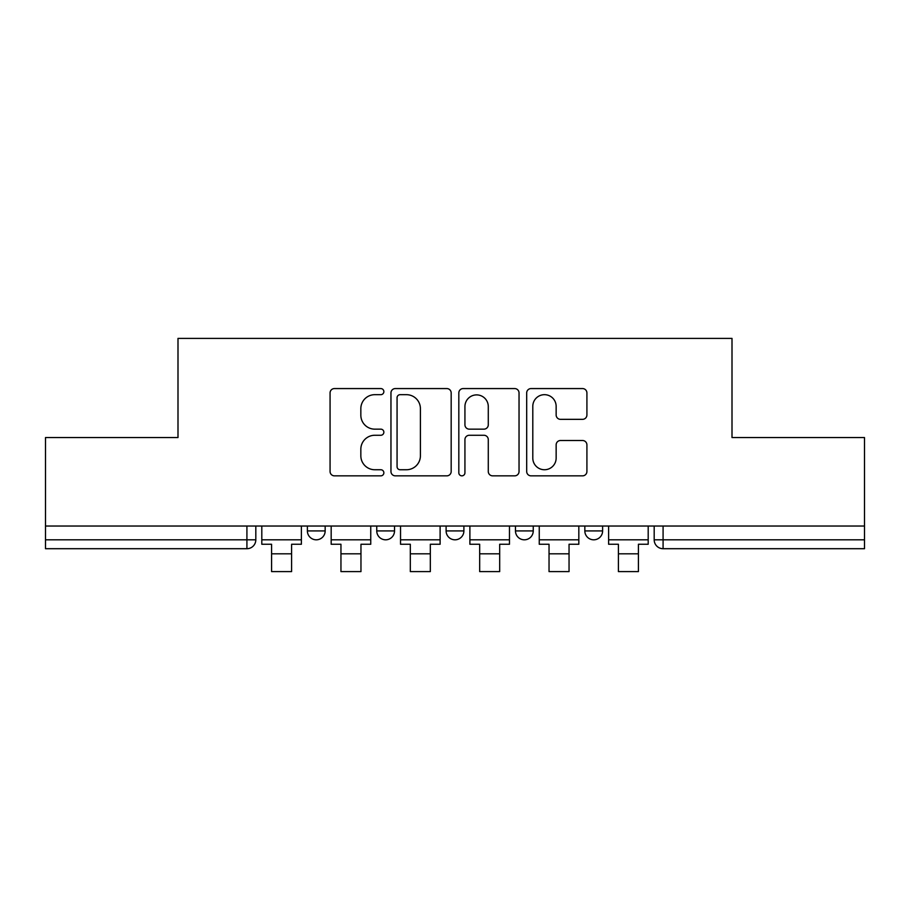 <?xml version="1.0" encoding="UTF-8"?>
<svg xmlns="http://www.w3.org/2000/svg" width="910" height="910" viewBox="0 0 910 910"><rect width="100%" height="100%" fill="white"/><g stroke="black" fill="none" stroke-linecap="round" stroke-linejoin="round"><path stroke-width="1.36" d="M383.861 391.63A3.06 3.06 0 0 0 380.812 388.57L334.436 388.57A4.368 4.368 0 0 0 330.068 392.938L330.068 471.494A4.368 4.368 0 0 0 334.436 475.85L380.812 475.85A3.06 3.06 0 0 0 383.861 472.802A3.06 3.06 0 0 0 380.812 469.742L374.806 469.742A13.968 13.968 0 0 1 360.838 455.785L360.838 449.233A13.968 13.968 0 0 1 374.806 435.264L380.812 435.264A3.06 3.06 0 0 0 383.861 432.216A3.06 3.06 0 0 0 380.812 429.156L374.806 429.156A13.968 13.968 0 0 1 360.838 415.188L360.838 408.647A13.968 13.968 0 0 1 374.806 394.678L380.812 394.678A3.06 3.06 0 0 0 383.861 391.63M515.47 530.917L515.47 526.025L515.47 530.917A8.895 8.895 0 0 0 524.365 539.812A8.895 8.895 0 0 1 515.47 530.917L533.249 530.917A8.895 8.895 0 0 1 524.365 539.812M376.751 530.917L376.751 526.025L376.751 530.917A8.895 8.895 0 0 0 385.635 539.812A8.895 8.895 0 0 1 376.751 530.917L394.53 530.917A8.895 8.895 0 0 1 385.635 539.812A8.895 8.895 0 0 0 394.53 530.917L394.53 526.025L394.53 530.917M582.548 419.339A4.368 4.368 0 0 0 586.916 414.971L586.916 392.938A4.368 4.368 0 0 0 582.548 388.57L531.053 388.57A4.368 4.368 0 0 0 526.685 392.938L526.685 471.494A4.368 4.368 0 0 0 531.053 475.85L582.548 475.85A4.368 4.368 0 0 0 586.916 471.494L586.916 444.865A4.368 4.368 0 0 0 582.548 440.508L560.503 440.508A4.368 4.368 0 0 0 556.146 444.865L556.146 458.071A11.671 11.671 0 0 1 544.464 469.742A11.671 11.671 0 0 1 532.794 458.071L532.794 406.349A11.671 11.671 0 0 1 544.464 394.678A11.671 11.671 0 0 1 556.146 406.349L556.146 414.971A4.368 4.368 0 0 0 560.503 419.339L582.548 419.339M45.5 526.025L45.5 437.551L177.996 437.551L177.996 338.395L732.004 338.395L732.004 437.551L864.5 437.551L864.5 526.025L45.5 526.025L45.5 539.812L255.812 539.812L255.812 526.025L255.812 539.812A8.895 8.895 0 0 1 246.917 548.707L45.5 548.707L45.5 539.812M451.178 392.938A4.368 4.368 0 0 0 446.821 388.57L395.315 388.57A4.368 4.368 0 0 0 390.959 392.938L390.959 471.494A4.368 4.368 0 0 0 395.315 475.85L446.821 475.85A4.368 4.368 0 0 0 451.178 471.494L451.178 392.938M463.179 388.57L514.685 388.57A4.368 4.368 0 0 1 519.041 392.938L519.041 471.494A4.368 4.368 0 0 1 514.685 475.85L492.64 475.85A4.368 4.368 0 0 1 488.283 471.494L488.283 439.632A4.368 4.368 0 0 0 483.915 435.264L469.298 435.264A4.368 4.368 0 0 0 464.93 439.632L464.93 472.802A3.06 3.06 0 0 1 461.87 475.85A3.06 3.06 0 0 1 458.822 472.802L458.822 392.938A4.368 4.368 0 0 1 463.179 388.57M654.188 526.025L654.188 539.812L864.5 539.812L864.5 548.707L663.083 548.707A8.895 8.895 0 0 1 654.188 539.812L654.188 526.025M864.5 526.025L864.5 539.812M602.613 526.025L602.613 530.917A8.895 8.895 0 0 1 593.718 539.812A8.895 8.895 0 0 1 584.834 530.917A8.895 8.895 0 0 0 593.718 539.812A8.895 8.895 0 0 0 602.613 530.917L602.613 526.025M584.834 526.025L584.834 530.917L602.613 530.917M533.249 526.025L533.249 530.917M463.895 526.025L463.895 530.917A8.895 8.895 0 0 1 455 539.812A8.895 8.895 0 0 1 446.105 530.917L463.895 530.917M446.105 526.025L446.105 530.917M325.166 526.025L325.166 530.917A8.895 8.895 0 0 1 316.282 539.812A8.895 8.895 0 0 1 307.387 530.917A8.895 8.895 0 0 0 316.282 539.812A8.895 8.895 0 0 0 325.166 530.917L325.166 526.025M307.387 526.025L307.387 530.917L325.166 530.917M663.083 526.025L663.083 548.707A8.895 8.895 0 0 1 654.188 539.812M400.116 394.678A3.06 3.06 0 0 0 397.067 397.738L397.067 466.693A3.06 3.06 0 0 0 400.116 469.742L406.451 469.742A13.968 13.968 0 0 0 420.409 455.785L420.409 408.647A13.968 13.968 0 0 0 406.451 394.678L400.116 394.678M488.283 406.577A11.671 11.671 0 0 0 476.601 394.894A11.671 11.671 0 0 0 464.93 406.577L464.93 424.788A4.368 4.368 0 0 0 469.298 429.156L483.915 429.156A4.368 4.368 0 0 0 488.283 424.788L488.283 406.577M261.807 539.812L301.381 539.812L301.381 544.26L291.598 544.26L291.598 571.605L271.589 571.605L271.589 544.26L261.807 544.26L261.807 526.025M301.381 539.812L301.381 526.025M331.172 539.812L370.745 539.812L370.745 544.26L360.963 544.26L360.963 571.605L340.954 571.605L340.954 544.26L331.172 544.26L331.172 526.025M370.745 539.812L370.745 526.025M400.536 539.812L440.11 539.812L440.11 544.26L430.328 544.26L430.328 571.605L410.319 571.605L410.319 544.26L400.536 544.26L400.536 526.025M440.11 539.812L440.11 526.025M469.89 539.812L509.463 539.812L509.463 544.26L499.681 544.26L499.681 571.605L479.672 571.605L479.672 544.26L469.89 544.26L469.89 526.025M509.463 539.812L509.463 526.025M539.255 539.812L578.828 539.812L578.828 544.26L569.046 544.26L569.046 571.605L549.037 571.605L549.037 544.26L539.255 544.26L539.255 526.025M578.828 539.812L578.828 526.025M608.619 539.812L648.193 539.812L648.193 544.26L638.41 544.26L638.41 571.605L618.402 571.605L618.402 544.26L608.619 544.26L608.619 526.025M648.193 539.812L648.193 526.025M246.917 526.025L246.917 548.707M271.589 553.815L291.598 553.815M340.954 553.815L360.963 553.815M410.319 553.815L430.328 553.815M479.672 553.815L499.681 553.815M549.037 553.815L569.046 553.815M618.402 553.815L638.41 553.815"/></g></svg>
